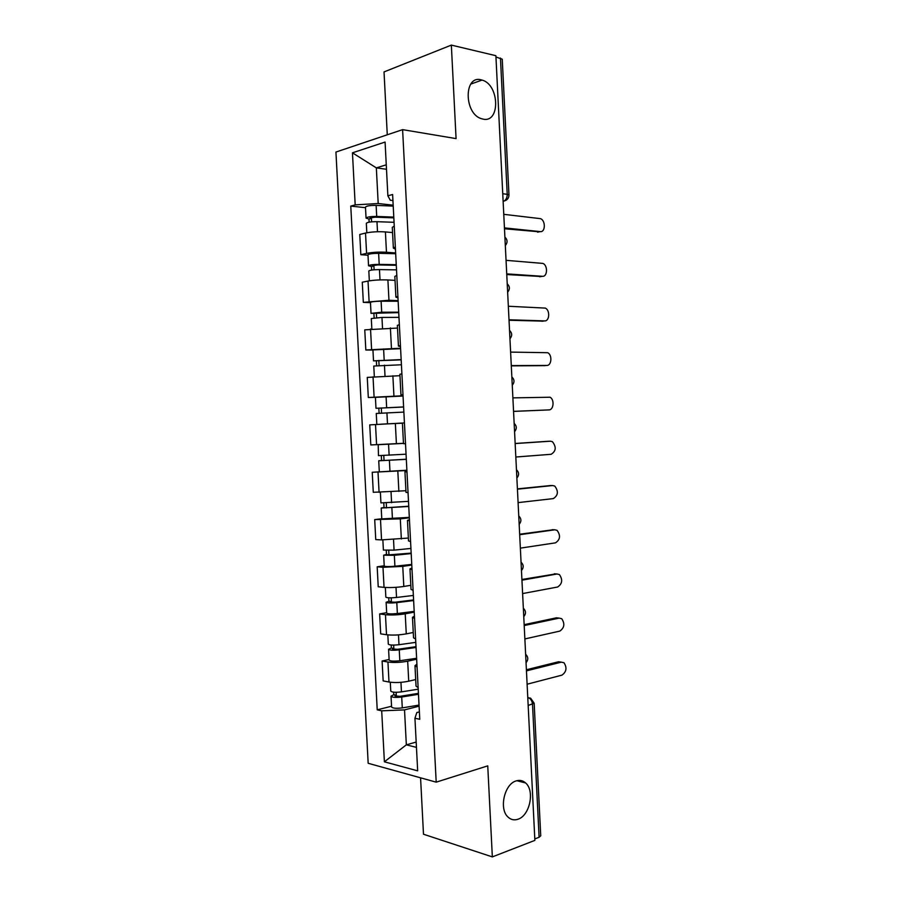 <?xml version="1.0" encoding="UTF-8"?>
<svg xmlns="http://www.w3.org/2000/svg" width="902" height="902" viewBox="0 0 902 902"><rect width="100%" height="100%" fill="white"/><g stroke="black" fill="none" stroke-linecap="round" stroke-linejoin="round"><path stroke-width="1.35" d="M516.113 780.929C519.676 779.813 522.833 780.489 525.595 782.959C534.976 790.648 529.857 815.588 518.03 819.208C514.298 820.504 510.972 819.794 508.074 817.111C498.738 809.094 504.41 784.007 516.113 780.929M481.082 79.816L482.051 80.075C499.505 84.596 500.486 123.258 483.044 119.109L481.375 118.669C463.989 113.708 463.707 74.967 481.082 79.816M420.569 777.817L423.489 834.226L492.345 856.9L534.875 840.382L495.886 55.698L451.35 45.1L384.026 71.923L387.274 134.793M402.608 129.64L335.939 152.055L368.174 763.284L436.196 782.158L402.608 129.64L456.074 138.604L451.35 45.1M492.345 856.9L487.745 765.866L436.196 782.158M528.166 705.465L534.164 703.233L540.738 835.816L539.103 837.27L532.507 704.259C532.067 700.64 530.556 698.419 527.974 697.596L527.771 697.55M534.796 838.939L539.103 837.27M495.953 56.995L502.245 59.205L508.976 194.99L507.217 194.313L500.452 58.055M392.562 232.581L385.413 231.927C378.152 231.442 371.523 231.825 365.524 233.066L359.774 234.486L360.834 254.691L366.584 253.383C372.594 252.233 379.212 251.861 386.462 252.256L395.64 252.966M394.253 226.041L392.291 227.372L393.362 248.129L395.324 246.934M367.993 255.221L360.834 254.691M395.448 249.144L393.362 248.129M395.031 280.364L387.905 279.958C380.667 279.676 374.037 280.048 368.027 281.063L362.277 282.213L363.326 302.373L388.954 300.253L398.109 300.648M396.801 275.403L394.828 276.429L395.899 297.153L397.883 296.251M370.474 302.666L363.326 302.373M397.962 297.863L395.899 297.153M397.5 328.069L364.769 329.85L365.829 349.987L400.567 348.24M399.349 324.664L397.365 325.397L398.436 346.086L400.432 345.489M372.943 350.032L365.829 349.987M400.477 346.492L398.436 346.086M399.969 375.694L367.261 377.408L368.309 397.511L403.025 395.752M401.897 373.845L399.89 374.274L400.962 394.929L402.968 394.625M375.548 397.308L368.309 397.511M402.991 395.042L400.962 394.929M404.434 422.937L369.741 424.887L370.801 444.945L403.465 443.31L381.85 444.517M402.427 423.196L380.779 424.188L402.416 423.117L403.487 443.683L405.505 443.671M406.892 470.517L372.233 472.276L373.281 492.3L405.923 490.722M406.971 471.938L404.942 471.78L406.937 471.408M406.881 470.224L372.233 472.276M404.942 471.78L406.001 492.357L408.042 492.639M409.339 517.804L400.296 518.864L374.702 519.586L375.751 539.576L381.557 539.903L408.369 538.054M409.497 520.837L407.456 520.386L409.44 519.732M381.76 518.774L374.702 519.586M407.456 520.386L408.516 540.929L410.568 541.504M411.786 565.024L402.766 566.388L382.989 567.29L377.183 566.806L378.22 586.762L384.038 587.36C390.092 587.8 396.677 587.495 403.803 586.469L410.816 585.308M412.022 569.658L409.97 568.925L411.932 567.967M384.218 565.768L377.183 566.806M409.97 568.925L411.03 589.423L413.093 590.291M414.221 612.154L405.223 613.822C398.109 614.972 391.524 615.265 385.47 614.702L379.652 613.946L380.689 633.869L386.518 634.726C392.573 635.391 399.158 635.109 406.272 633.869L413.263 632.471M414.548 618.389L412.473 617.363L414.424 616.111M386.665 612.672L379.652 613.946M412.473 617.363L413.533 637.827L415.608 638.988M416.656 659.204L407.681 661.189C400.578 662.53 394.005 662.812 387.939 662.023L382.11 661.008L383.158 680.897L388.987 682.025C395.053 682.904 401.627 682.634 408.719 681.19L415.698 679.556M417.062 667.04L414.976 665.71L416.916 664.165M389.112 659.497L382.11 661.008M414.976 665.71L416.036 686.14L418.122 687.595M386.496 169.272L376.337 167.873L378.197 203.525L393.171 205.194M392.934 200.537L390.295 200.233L387.871 195.813L385.086 142.054L352.457 152.821L376.337 167.873L386.27 164.818M419.385 711.892L416.825 712.557L414.943 718.229L419.768 719.3L392.618 194.505L387.871 195.813M414.943 718.229L417.671 770.849L384.387 761.807L381.704 710.821L404.524 709.897L406.34 744.838L416.453 747.363M378.197 203.525L355.185 204.878L350.777 206.096L377.228 709.829L381.704 710.821M355.185 204.878L352.457 152.821M416.183 742.064L406.34 744.838L384.387 761.807M419.08 706.165L404.524 709.897M365.513 207.685L350.777 206.096M391.558 706.232L377.228 709.829M539.373 231.791L504.489 228.77M504.443 227.89L540.219 231.611C545.507 232.49 545.744 220.438 540.478 218.656L503.767 214.326M393.824 217.867L375.131 217.168L370.023 217.957L371.421 218.397L368.974 219.039L366.054 218.104L365.479 207.088C366.494 205.915 370.045 205.352 376.123 205.385L393.216 206.107M393.791 217.1L376.709 216.457C370.621 216.435 367.069 216.987 366.054 218.104M371.601 221.847L371.365 217.393M394.05 222.298L376.98 221.689C370.891 221.678 367.339 222.208 366.325 223.301L366.821 232.784M369.132 222.174L368.974 219.039M541.155 276.508L506.755 274.546M506.721 273.881L542.406 276.294C547.548 276.97 547.988 265.323 542.891 263.418L506.056 260.328M542.914 321.135L509.032 320.244M509.01 319.782L544.594 320.898C549.6 321.394 550.209 310.108 545.293 308.101L508.333 306.252M396.282 265.278L377.622 264.94L372.515 265.616L373.902 265.943L371.444 266.462L368.546 265.774L367.971 254.781C368.997 253.857 372.549 253.372 378.626 253.327L395.685 253.71M396.249 264.692L379.201 264.376C373.124 264.433 369.572 264.906 368.546 265.774M374.093 269.788L373.856 265.165M396.519 269.867L379.471 269.597C373.394 269.664 369.843 270.115 368.817 270.972L369.335 280.838M371.635 270.059L371.444 266.462M398.729 312.611L371.026 313.366L370.451 302.395C371.5 301.696 375.052 301.302 381.118 301.189L398.143 301.234M398.707 312.182L381.693 312.216L371.026 313.366M376.596 317.639L376.348 312.859M398.977 317.357L381.963 317.425L371.297 318.553L371.838 328.802M374.127 317.876L373.913 313.817M544.661 365.648L511.299 365.862M511.287 365.603L546.781 365.434C551.652 365.738 552.419 354.813 547.683 352.705L510.611 352.107M513.554 411.357L548.957 409.903L513.554 411.402M548.957 409.903C553.704 410.027 554.617 399.417 550.051 397.241L512.888 397.872M515.155 443.48L547.999 441.292M515.82 457.021L551.133 454.292C556.072 451.192 556.5 446.997 552.419 441.687L550.491 441.202L515.155 443.57M401.176 359.853L373.507 360.868L372.943 349.92L400.589 348.668M401.153 359.605L373.507 360.868M379.088 365.411L378.829 360.462M401.424 364.769L373.778 366.043L374.341 376.686M376.619 365.592L376.382 361.082M403.611 407.016L375.987 408.29L375.412 397.354L403.036 396.023M403.611 406.937L375.987 408.29M381.569 413.093L381.298 407.975M403.87 412.09L376.258 413.454L376.833 424.391M379.099 413.229L378.84 408.256M406.047 454.191L378.457 455.634L378.22 444.675M403.476 443.401L377.893 444.72M406.306 459.219L382.685 460.584L384.038 460.437L383.778 455.51M406.317 459.332L378.727 460.787L381.569 460.494L381.32 455.611M384.049 460.584L381.569 460.494M517.41 488.884L550.615 485.535M518.086 502.617L553.309 498.603C558.158 495.469 558.642 491.297 554.764 486.065L552.667 485.547L517.421 489.177M408.493 501.354L380.926 502.888L380.385 492.368M408.741 506.214L385.143 507.815L386.496 507.555L386.259 503.034M408.753 506.484L381.196 508.029L384.026 507.499L383.79 503.09M409.316 517.365L381.772 518.921L381.196 508.029M386.518 507.916L384.026 507.499M519.665 534.221L553.23 529.745M520.353 548.134L555.474 542.846C560.243 539.678 560.785 535.517 557.086 530.353L554.831 529.801L519.687 534.717M410.929 548.439L394.073 550.141L383.395 550.062L382.865 539.96M411.165 553.118L387.601 554.967L388.942 554.595L388.728 550.468M411.188 553.569L394.343 555.305L383.666 555.192L386.473 554.426L386.27 550.479M411.752 564.415L394.907 566.231C388.897 566.738 385.334 566.682 384.229 566.061L383.666 555.192M388.976 555.181L386.473 554.426M521.908 579.479L555.824 573.909M522.608 593.572L557.639 587.01C562.329 583.808 562.916 579.659 559.398 574.563L557.008 573.999L521.942 580.178M413.353 595.444L396.53 597.474C390.521 598.026 386.969 597.925 385.853 597.147L385.346 587.461M413.59 599.943L395.177 602.198L390.059 602.029L391.4 601.555L391.197 597.823M413.623 600.552L396.801 602.626C390.791 603.19 387.229 603.077 386.124 602.277L388.92 601.262L388.739 597.789M414.176 611.387L397.365 613.529C391.367 614.115 387.804 613.98 386.687 613.123L386.124 602.277M391.434 602.356L391.4 601.555L388.92 601.262M524.152 624.669L556.455 617.814L558.383 618.028M524.863 638.932L559.804 631.107C564.415 627.86 565.047 623.722 561.698 618.693L559.161 618.118L524.197 625.56M415.788 642.359L398.988 644.716C392.99 645.347 389.427 645.156 388.311 644.152L387.826 634.895M416.002 646.689L397.635 649.305L392.517 649.023L393.836 648.425L393.667 645.099M416.047 647.467L399.259 649.857C393.261 650.5 389.698 650.308 388.582 649.271L391.355 648.031L391.197 645.02M416.611 658.28L399.823 660.749C393.824 661.403 390.273 661.189 389.145 660.106L388.582 649.271M393.892 649.451L393.836 648.425L391.355 648.031M526.396 669.769L558.62 661.752L560.92 662.102M527.118 684.212L561.957 675.136C566.501 671.832 567.178 667.706 563.987 662.744L561.326 662.158L526.452 670.862M418.201 689.196L401.446 691.879C395.459 692.589 391.896 692.319 390.758 691.079L390.295 682.228M418.415 693.345L400.082 696.321L394.963 695.927L396.282 695.216L396.125 692.285M418.472 694.292L401.717 697.02C395.719 697.731 392.167 697.449 391.028 696.186L393.791 694.709L393.667 692.172M419.024 705.082L402.281 707.89C396.294 708.611 392.731 708.318 391.592 706.999L391.028 696.186M396.35 696.457L396.282 695.216L393.791 694.709M525.967 661.087L525.787 657.434M523.667 614.905L523.487 611.252M521.367 568.643L521.187 564.979M519.067 522.303L518.887 518.639M516.767 475.884L516.575 472.208M514.456 429.386L514.264 425.699M512.133 382.798L511.953 379.111M509.822 336.142L509.63 332.443M507.499 289.395L507.307 285.697M505.165 242.57L504.985 238.861M527.783 697.641L530.635 698.193L534.164 703.233M503.124 201.383L504.173 200.999C506.202 199.658 507.217 197.425 507.217 194.313L502.741 193.727M503.124 201.304L505.887 200.368M408.719 681.19L407.681 661.189M406.272 633.869L405.223 613.822M403.803 586.469L402.766 566.388M401.345 538.979L400.296 518.864M398.876 491.398L397.827 471.25M396.406 443.739L395.358 423.557M393.926 396.001L392.877 375.773M391.445 348.172L390.386 327.911M388.954 300.253L387.905 279.958M386.462 252.256L385.413 231.927M386.518 634.726L385.47 614.702M384.038 587.36L382.989 567.29M381.557 539.903L380.509 519.8M379.077 492.357L378.017 472.22M376.585 444.731L375.525 424.56M374.093 397.027L373.033 376.81M371.59 349.232L370.53 328.982M369.087 301.347L368.027 281.063M366.584 253.383L365.524 233.066M388.987 682.025L387.939 662.023M540.219 231.611L537.536 232.175M376.709 216.457L376.123 205.385M377.498 231.735L376.98 221.689M542.406 276.294L539.723 276.756M544.594 320.898L541.91 321.27M379.201 264.376L378.626 253.327M380.001 279.913L379.471 269.597M381.693 312.216L381.118 301.189M382.504 328.001L381.963 317.425M546.781 365.434L544.086 365.705M550.491 441.202L547.796 441.303M384.173 359.966L383.598 348.961M385.007 376.01L384.444 365.175M386.654 407.636L386.079 396.643M387.499 423.816L386.924 412.834M389.134 455.228L388.559 444.246M389.968 471.374L389.405 460.403M552.667 485.547L549.972 485.535M391.603 502.718L391.04 491.985M392.438 518.842L391.874 507.894M554.831 529.801L552.137 529.699M394.073 550.141L393.531 539.7M394.907 566.231L394.343 555.305M557.008 573.999L554.302 573.785M396.53 597.474L396.001 587.326M397.365 613.529L396.801 602.626M559.161 618.118L556.455 617.814M398.988 644.716L398.481 634.873M399.823 660.749L399.259 649.857M561.326 662.158L558.62 661.752M401.446 691.879L400.95 682.34M402.281 707.89L401.717 697.02M525.595 782.959L516.857 780.715M482.051 80.075L470.776 84.089M505.323 245.547C507.747 242.57 507.6 239.74 504.894 237.068M507.634 292.192C510.058 289.238 509.923 286.43 507.217 283.78M509.946 338.757C512.37 335.826 512.235 333.03 509.529 330.391M512.257 385.255C514.681 382.335 514.546 379.55 511.84 376.912M514.568 431.675C516.981 428.766 516.846 425.992 514.151 423.354M516.869 478.026C519.293 475.117 519.146 472.344 516.451 469.705M519.169 524.31C521.582 521.401 521.446 518.616 518.751 515.967M521.469 570.515C523.882 567.606 523.735 564.81 521.052 562.149M523.758 616.652C526.17 613.721 526.024 610.925 523.34 608.241M526.046 662.711C528.448 659.768 528.313 656.949 525.629 654.243M503.102 200.864L504.173 200.999C507.274 200.109 508.875 198.113 508.976 194.99M379.302 471.701L378.727 460.787"/></g></svg>
